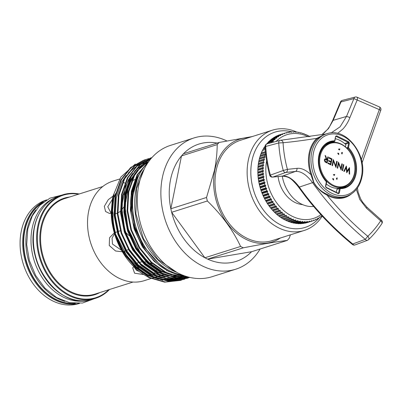 <?xml version="1.0" encoding="UTF-8"?>
<svg xmlns="http://www.w3.org/2000/svg" width="402" height="402" viewBox="0 0 402 402"><rect width="100%" height="100%" fill="white"/><g stroke="black" fill="none" stroke-linecap="round" stroke-linejoin="round"><path stroke-width="0.6" d="M335.374 138.695A28.05 21.296 -107.6 0 1 339.685 140.278A28.05 21.296 -107.6 0 1 345.906 144.65L345.454 146.891M354.549 173.589A23.045 17.497 -107.6 0 1 344.268 186.769A23.045 17.497 -107.6 0 1 325.394 179.749A23.045 17.497 -107.6 0 1 319.394 156.232A23.045 17.497 -107.6 0 1 330.354 142.836A23.045 17.497 -107.6 0 1 348.825 150.418A23.045 17.497 -107.6 0 1 354.549 173.589M326.253 183.91A23.115 17.547 72.4 0 0 341.886 187.593L344.268 186.769M354.458 173.277A22.502 17.085 72.4 0 0 341.404 144.434A22.502 17.085 72.4 0 0 320.133 156.338A22.502 17.085 72.4 0 0 333.188 185.176A22.502 17.085 72.4 0 0 354.458 173.277M342.273 153.257A3.156 2.397 72.4 0 0 342.338 152.373L341.469 152.86L342.001 154.031A3.156 2.397 72.4 0 0 342.273 153.257M337.132 178.734A3.156 2.397 72.4 0 0 337.198 177.855L336.333 178.337L336.866 179.513A3.156 2.397 72.4 0 0 337.132 178.734M317.485 138.74A32.864 24.949 72.4 0 0 309.962 153.152A32.864 24.949 72.4 0 0 311.676 174.367L313.751 182.201C316.882 187.86 321.449 191.935 327.444 194.432A32.864 24.949 72.4 0 0 345.67 196.608L347.288 196.025A32.793 24.899 -107.6 0 1 320.293 186.247A32.793 24.899 -107.6 0 1 311.65 152.659A32.793 24.899 -107.6 0 1 327.494 133.529L324.253 134.414L317.485 138.74A0.528 0.322 46.5 0 1 316.841 138.333C303.128 140.494 291.867 141.956 283.068 142.73C283.601 151.755 285.048 160.629 287.41 169.353L296.937 168.343C301.274 167.88 305.937 169.976 310.922 174.634A33.482 25.421 -107.6 0 1 316.841 138.333L324.901 134.238M331.153 132.896L340.102 126.811L346.509 116.444L353.931 98.596L340.966 101.962A2.628 1.985 75.4 0 1 342.273 100.394A2.628 2.628 0 0 0 340.539 101.847L340.966 101.962L333.183 120.334L328.389 128.685L321.796 134.69M351.378 193.98A33.482 25.421 -107.6 0 1 328.6 195.94A33.482 25.421 -107.6 0 1 326.987 195.076L328.524 196.95C340.308 211.171 353.398 224.286 367.795 236.296C372.413 231.964 376.699 226.808 380.654 220.834L366.353 208.07L359.755 199.472L356.368 189.442M361.318 159.609L379.292 109.61L357.187 100.003L349.866 117.605C348.157 122.052 345.826 125.871 342.866 129.062L337.615 133.404M306.821 222.668L306.917 222.693A46.029 34.949 72.4 0 0 307.811 222.427L312.867 220.824A46.029 34.949 -107.6 0 1 311.972 221.09L311.676 220.613L311.007 221.341A46.029 34.949 -107.6 0 1 309.741 221.608L309.46 221.085L308.756 221.778A46.029 34.949 -107.6 0 1 307.465 221.939L307.198 221.366L306.46 222.02A46.029 34.949 -107.6 0 1 305.153 222.07L304.907 221.457L304.133 222.07A46.029 34.949 -107.6 0 1 302.817 222.015L302.59 221.356L301.786 221.929A46.029 34.949 -107.6 0 1 300.46 221.763L300.259 221.065L299.425 221.592A46.029 34.949 -107.6 0 1 298.098 221.316L297.922 220.587L297.063 221.065A46.029 34.949 -107.6 0 1 295.736 220.683L295.596 219.919L294.711 220.351A46.029 34.949 -107.6 0 1 293.395 219.864L293.279 219.07L292.375 219.447A46.029 34.949 -107.6 0 1 291.073 218.859L290.993 218.035L285.008 219.964A46.029 34.949 72.4 0 1 283.727 219.276L288.787 217.673L288.742 216.829L282.742 218.703L283.727 219.276M304.46 223.135L304.686 223.21A46.029 34.949 72.4 0 0 305.947 222.944L311.007 221.341M302.078 223.406L302.41 223.537A46.029 34.949 72.4 0 0 303.696 223.376L308.756 221.778M299.671 223.482L300.093 223.673A46.029 34.949 72.4 0 0 301.399 223.623L306.46 222.02M296.877 223.165L297.756 223.612A46.029 34.949 72.4 0 0 299.078 223.673L304.133 222.07M294.545 222.874L295.4 223.361A46.029 34.949 72.4 0 0 296.726 223.527L301.786 221.929M292.214 222.396L293.038 222.919A46.029 34.949 72.4 0 0 294.37 223.195L299.425 221.592M289.882 221.728L290.681 222.286A46.029 34.949 72.4 0 0 292.008 222.668L297.063 221.065M287.571 220.879L288.334 221.467A46.029 34.949 72.4 0 0 289.651 221.949L294.711 220.351M285.279 219.844L286.013 220.462A46.029 34.949 72.4 0 0 287.319 221.05L292.375 219.447M266.611 160.845A43.924 33.351 72.4 0 0 292.259 216.296A43.924 33.351 72.4 0 0 320.897 214.683M308.384 136.806A43.924 33.351 72.4 0 0 308.299 136.76A43.924 33.351 72.4 0 0 276.119 141.429M321.776 215.512L321.309 216.376A46.029 34.949 -107.6 0 1 320.248 217.16L319.917 216.884L319.404 217.728A46.029 34.949 -107.6 0 1 318.294 218.412L317.967 218.085L317.414 218.904A46.029 34.949 -107.6 0 1 316.258 219.492L315.937 219.11L315.344 219.904A46.029 34.949 -107.6 0 1 314.148 220.381L313.836 219.954L313.208 220.713A46.029 34.949 -107.6 0 1 312.867 220.824M271.581 142.655L271.536 142.549A46.029 34.949 -107.6 0 1 272.415 141.494L273.395 141.403L273.129 140.71A46.029 34.949 -107.6 0 1 274.074 139.745L275.053 139.71L274.832 139.027A46.029 34.949 -107.6 0 1 275.837 138.152L276.822 138.167L276.636 137.509A46.029 34.949 -107.6 0 1 277.697 136.725L278.681 136.796L278.541 136.157A46.029 34.949 -107.6 0 1 279.651 135.474L280.631 135.595L280.531 134.982A46.029 34.949 -107.6 0 1 281.686 134.399L282.661 134.57L282.601 133.982A46.029 34.949 -107.6 0 1 283.797 133.504L284.762 133.725L284.737 133.173A46.029 34.949 -107.6 0 1 285.078 133.062A46.029 34.949 -107.6 0 1 285.973 132.796L286.922 133.067L286.938 132.544A46.029 34.949 -107.6 0 1 288.204 132.278L289.138 132.595L289.189 132.112A46.029 34.949 -107.6 0 1 290.48 131.951L291.4 132.313L291.485 131.866A46.029 34.949 -107.6 0 1 292.792 131.816L293.691 132.223L293.812 131.816A46.029 34.949 -107.6 0 1 295.128 131.871L296.008 132.323L296.158 131.962A46.029 34.949 -107.6 0 1 297.485 132.122L298.339 132.615L298.52 132.293A46.029 34.949 -107.6 0 1 299.847 132.57L300.676 133.092L300.882 132.821A46.029 34.949 -107.6 0 1 302.209 133.203L303.002 133.76L303.234 133.539A46.029 34.949 -107.6 0 1 304.55 134.022L305.319 134.61L305.57 134.439A46.029 34.949 -107.6 0 1 306.872 135.027L307.877 135.524A46.029 34.949 -107.6 0 1 309.158 136.213L309.857 136.851M278.083 176.589A28.668 21.768 72.4 0 0 302.575 204.593M272.511 130.142L240.376 140.318A52.607 39.944 72.4 0 0 216.135 170.664A52.607 39.944 72.4 0 0 229.517 223.949A52.607 39.944 72.4 0 0 272.139 240.622L304.274 230.446A52.607 39.944 -107.6 0 1 261.647 213.774A52.607 39.944 -107.6 0 1 248.265 160.488A52.607 39.944 -107.6 0 1 272.511 130.142A52.607 39.944 -107.6 0 1 296.586 132.007M322.228 216.13A52.607 39.944 -107.6 0 1 304.274 230.446M319.203 217.859A49.974 37.944 -107.6 0 1 271.822 219.02A49.974 37.944 -107.6 0 1 251.903 160.961A49.974 37.944 -107.6 0 1 291.963 131.841M46.763 199.864L46.255 200.03A54.29 41.22 72.4 0 0 21.236 231.346A54.29 41.22 72.4 0 0 35.044 286.335A54.29 41.22 72.4 0 0 79.033 303.54L79.546 303.379M43.019 202.472A53.788 40.838 72.4 0 0 24.879 230.502A53.788 40.838 72.4 0 0 74.983 303.404M35.853 210.025A53.788 40.838 72.4 0 0 26.999 229.828A53.788 40.838 72.4 0 0 64.772 301.354M53.24 198.608A53.788 40.838 72.4 0 0 32.14 228.2A53.788 40.838 72.4 0 0 44.295 280.696A53.788 40.838 72.4 0 0 85.561 300.681M38.12 215.789A53.788 40.838 72.4 0 0 34.26 227.527A53.788 40.838 72.4 0 0 63.31 295.334M109.46 289.515A54.29 41.22 -107.6 0 1 95.596 298.294A54.29 41.22 -107.6 0 1 51.607 281.088A54.29 41.22 -107.6 0 1 37.798 226.1A54.29 41.22 -107.6 0 1 62.818 194.784A54.29 41.22 -107.6 0 1 79.204 193.98M78.511 194.201A53.762 40.818 72.4 0 0 38.527 226.195A53.762 40.818 72.4 0 0 58.586 287.46A53.762 40.818 72.4 0 0 108.766 289.736M119.58 179.026L112.686 181.212A52.17 39.612 72.4 0 0 88.646 211.306A52.17 39.612 72.4 0 0 101.912 264.149A52.17 39.612 72.4 0 0 144.187 280.686L150.966 278.541M111.726 213.351L109.384 213.397L105.57 211.507L104.334 206.337L108.269 199.704L113.711 195.583M143.529 274.551L134.605 273.214L132.69 267.817L133.811 266.682M133.997 266.863L136.605 270.471L138.986 271.295M136.605 265.27C138.861 268.893 142.439 272.134 147.338 274.983L151.313 276.119M152.056 276.008L153.514 274.526M122.349 251.793L115.555 250.989L109.254 245.491L109.57 237.708L113.997 233.195M114.565 233.813L112.078 238.12L112.465 244.069L121.479 250.265M115.721 193.372L113.093 199.332C112.203 205.332 112.163 209.909 112.972 213.055A52.17 39.612 72.4 0 0 115.424 232.597C115.198 234.054 116.273 237.728 118.66 243.622C121.464 249.195 123.228 251.798 123.952 251.431M112.972 213.055L111.897 213.321M112.088 199.814L107.776 206.784L111.198 213.422M114.58 213.889L117.258 213.236M118.474 212.638L120.464 211.201M121.68 209.975L123.64 207.216M124.982 204.437L126.007 201.01L125.861 196.01M123.7 182.794L124.937 182.965M131.967 180.935L134.861 179.538M155.71 278.124L148.589 275.36L134.836 265.782L123.484 251.838L115.63 234.894L112.022 216.618L114.073 194.427L112.997 198.95C109.53 218.924 113.62 237.798 125.278 255.582L142.514 272.752L162.83 280.32M135.338 164.031L120.826 177.116L112.565 197.206L111.203 212.372L111.379 215.864L115.153 235.039L123.384 252.818L135.283 267.446L149.7 277.491L165.242 281.968L180.403 280.43L181.81 279.958M123.982 251.481A52.17 39.612 72.4 0 0 136.464 265.164M154.76 273.571A52.17 39.612 72.4 0 0 157.609 273.933M162.649 273.968A52.17 39.612 72.4 0 0 162.986 273.938M165.297 280.501L172.031 280.164M173.041 280.003L176.584 279.204M177.227 279.018L179.724 278.169M180.217 277.973L182.232 277.094M185.066 276.028L168.689 271.481L154.267 261.431L142.368 246.803L134.137 229.029L130.364 209.854L131.399 191.161L137.127 174.78L149.876 160.051M149.433 160.629L137.725 174.594L131.997 190.97C124.6 223.929 147.258 266.425 176.413 274.094A62.863 47.732 72.4 0 0 184.262 275.747M183.146 279.561L167.91 281.124L152.368 276.646L137.951 266.601L126.052 251.969L117.821 234.195L114.042 215.02L115.083 196.327L120.811 179.95L130.625 167.523L143.564 160.217L131.223 167.338L121.409 179.759L115.675 196.136L114.64 214.829L118.414 234.009L126.645 251.783L138.549 266.41L152.966 276.46L168.508 280.938L183.669 279.4L185.071 278.923M145.499 159.634L144.162 160.031M187.01 278.34L171.172 280.093L155.634 275.616L141.213 265.566L129.313 250.938L121.082 233.16L117.309 213.985L118.344 195.292L124.072 178.915L133.886 166.493L146.825 159.182L134.484 166.302L124.67 178.729L118.942 195.106L117.907 213.799L121.68 232.974L129.911 250.747L141.811 265.38L156.227 275.425L171.77 279.903L186.93 278.365L188.337 277.893M148.765 158.599L147.423 158.996M151.936 157.594L150.69 157.961L137.75 165.267L127.931 177.694L122.203 194.071L121.168 212.764L124.942 231.939L133.173 249.717L145.072 264.345L159.493 274.39L174.885 278.852L189.598 277.521L174.438 279.058L158.896 274.581L144.479 264.536L132.58 249.903L124.349 232.13L120.57 212.954L121.61 194.261L127.339 177.88L137.152 165.458L150.685 157.961M150.388 158.056L151.735 157.674M189.618 277.345L175.94 277.817L162.162 273.546L147.74 263.501L135.841 248.868L127.61 231.095L123.836 211.919L124.871 193.226L130.6 176.85L139.816 164.956L151.926 157.604M151.876 157.654L140.142 165.011L131.198 176.659L125.469 193.035L124.434 211.728L128.208 230.904L136.439 248.682L148.338 263.31L162.755 273.36L176.141 277.571L189.473 277.31M188.307 277.013L176.805 276.38L165.423 272.516L151.006 262.466L139.107 247.838L130.871 230.06L127.097 210.884L128.137 192.191L133.866 175.815L141.499 165.428L151.393 158.207M151.207 158.423L141.77 165.569L134.459 175.629L128.73 192.005L127.695 210.698L131.469 229.874L139.7 247.647L151.599 262.28L166.021 272.325L176.885 276.084L187.9 276.903M180.483 280.405L164.649 282.159L149.107 277.681L141.253 273.013A62.863 47.732 72.4 0 1 111.203 212.372M148.047 162.549A63.466 48.19 72.4 0 0 133.926 189.985A63.466 48.19 72.4 0 0 183.845 275.596M143.62 169.986A63.466 48.19 72.4 0 0 136.052 189.312A63.466 48.19 72.4 0 0 175.94 272.059M248.617 137.71A53.918 40.939 72.4 0 0 214.804 170.272A53.918 40.939 72.4 0 0 232.245 229.12A53.918 40.939 72.4 0 0 280.38 238.009M218.326 143.328A61.546 46.732 72.4 0 0 183.458 153.755L219.155 142.454L252.27 136.554M219.155 142.454A61.546 46.732 72.4 0 0 217.201 144.609L181.503 155.911A61.546 46.732 72.4 0 0 170.559 179.568A61.546 46.732 72.4 0 0 170.845 208.774A61.546 46.732 72.4 0 0 171.654 212.291A61.546 46.732 72.4 0 0 204.894 257.762A61.546 46.732 72.4 0 0 207.653 259.119A61.546 46.732 72.4 0 0 251.551 251.727L287.249 240.421A61.546 46.732 72.4 0 0 289.199 238.27L290.44 234.823M183.458 153.755A61.546 46.732 72.4 0 0 181.503 155.911L170.845 208.774L206.543 197.467L214.512 170.202C216.266 161.197 217.16 152.665 217.201 144.609M226.909 140.956A68.873 52.295 72.4 0 0 194.086 137.916A68.873 52.295 72.4 0 0 162.348 177.644A68.873 52.295 72.4 0 0 179.865 247.406A68.873 52.295 72.4 0 0 235.672 269.234A68.873 52.295 72.4 0 0 260.089 249.024M194.086 137.916L170.518 145.378A68.873 52.295 72.4 0 0 138.78 185.106A68.873 52.295 72.4 0 0 156.298 254.868A68.873 52.295 72.4 0 0 212.105 276.697L235.672 269.234M171.654 212.291L204.894 257.762L240.592 246.456C233.024 230.261 221.944 215.1 207.352 200.985L171.654 212.291M287.249 240.421C276.144 241.778 261.511 244.245 243.351 247.818L207.653 259.119L251.551 251.727M206.543 197.467A61.546 46.732 72.4 0 0 207.352 200.985M240.592 246.456A61.546 46.732 72.4 0 0 243.351 247.818M176.413 274.094L176.543 273.757M124.615 194.628L123.474 194.277M129.298 235.798L124.856 231.673M120.354 230.798L117.66 231.557M115.394 233.024L114.716 233.657M114.645 232.889L115.424 232.597M152.232 263.591L147.187 262.204M146.248 262.054L142.981 261.828M141.8 261.878L138.836 262.411M138.248 262.606L135.936 263.823M134.198 266.405L136.142 265.431M167.182 270.717L166.654 270.893M307.877 135.524L307.575 135.62M305.57 134.439L305.234 134.544M303.234 133.539L302.857 133.655M300.882 132.821L300.46 132.956M298.52 132.293L298.048 132.444M296.158 131.962L295.626 132.127M293.812 131.816L293.214 132.007M291.485 131.866L290.812 132.082M289.189 132.112L288.425 132.353M286.938 132.544L286.063 132.821M285.078 133.062L280.018 134.665A46.029 34.949 72.4 0 0 279.681 134.77L279.641 134.821M284.737 133.173L279.681 134.77M283.797 133.504L278.737 135.107A46.029 34.949 72.4 0 0 277.541 135.585L277.42 135.745M282.601 133.982L277.541 135.585M281.686 134.399L276.626 135.997A46.029 34.949 72.4 0 0 275.471 136.585L275.29 136.856M280.531 134.982L275.471 136.585M279.651 135.474L274.591 137.072A46.029 34.949 72.4 0 0 273.481 137.76L273.254 138.132M278.541 136.157L273.481 137.76M277.697 136.725L272.641 138.328A46.029 34.949 72.4 0 0 271.576 139.112L271.109 139.976M276.636 137.509L271.576 139.112M275.837 138.152L270.777 139.755A46.029 34.949 72.4 0 0 269.772 140.63L269.345 141.514M274.832 139.027L269.772 140.63M274.074 139.745L269.013 141.343A46.029 34.949 72.4 0 0 268.069 142.313L267.682 143.212M273.129 140.71L268.069 142.313M272.415 141.494L267.36 143.097A46.029 34.949 72.4 0 0 266.541 144.072M271.536 142.549L269.033 143.338M265.149 145.921A46.029 34.949 72.4 0 0 264.998 146.137L264.702 147.057M265.119 146.815L264.395 147.047A46.029 34.949 72.4 0 0 263.647 148.258L263.39 149.182M265.174 147.775L263.647 148.258M265.225 148.554L263.099 149.227A46.029 34.949 72.4 0 0 262.426 150.514L261.933 151.534A46.029 34.949 72.4 0 0 261.34 152.886L260.908 153.956A46.029 34.949 72.4 0 0 260.39 155.368L260.024 156.484A46.029 34.949 72.4 0 0 259.586 157.951L259.28 159.107A46.029 34.949 72.4 0 0 258.928 160.624L258.687 161.81A46.029 34.949 72.4 0 0 258.421 163.368L258.25 164.589A46.029 34.949 72.4 0 0 258.064 166.182L257.958 167.428A46.029 34.949 72.4 0 0 257.863 169.046L257.823 170.312A46.029 34.949 72.4 0 0 257.818 171.95L257.843 173.232A46.029 34.949 72.4 0 0 257.923 174.885L258.019 176.171A46.029 34.949 72.4 0 0 258.184 177.835L258.345 179.126A46.029 34.949 72.4 0 0 258.597 180.789L258.828 182.076A46.029 34.949 72.4 0 0 259.164 183.734L259.456 185.01A46.029 34.949 72.4 0 0 259.878 186.654L260.235 187.92A46.029 34.949 72.4 0 0 260.737 189.543L261.159 190.789A46.029 34.949 72.4 0 0 261.742 192.382L262.22 193.603A46.029 34.949 72.4 0 0 262.878 195.161L263.421 196.352A46.029 34.949 72.4 0 0 264.154 197.869L264.747 199.025A46.029 34.949 72.4 0 0 265.551 200.497L266.204 201.613A46.029 34.949 72.4 0 0 267.074 203.025L267.777 204.1A46.029 34.949 72.4 0 0 268.712 205.457L269.461 206.477A46.029 34.949 72.4 0 0 270.456 207.769L271.249 208.738A46.029 34.949 72.4 0 0 272.3 209.955L273.134 210.869A46.029 34.949 72.4 0 0 274.239 212.005L275.109 212.859A46.029 34.949 72.4 0 0 276.259 213.914L277.164 214.703A46.029 34.949 72.4 0 0 278.355 215.673L279.295 216.392A46.029 34.949 72.4 0 0 280.521 217.271L281.485 217.919A46.029 34.949 72.4 0 0 282.742 218.703M265.295 149.604L262.426 150.514M262.215 151.438L261.933 151.534M265.461 151.579L261.34 152.886M265.541 152.489L260.908 153.956M287.802 217.105A46.029 34.949 -107.6 0 1 286.541 216.316L286.531 215.447L285.581 215.668A46.029 34.949 -107.6 0 1 284.35 214.789L284.38 213.904L283.415 214.07A46.029 34.949 -107.6 0 1 282.224 213.1L282.294 212.201L281.32 212.311A46.029 34.949 -107.6 0 1 280.169 211.256L280.274 210.341L279.295 210.407A46.029 34.949 -107.6 0 1 278.194 209.266L278.345 208.347L277.36 208.352A46.029 34.949 -107.6 0 1 276.31 207.136L276.501 206.211L275.516 206.166A46.029 34.949 -107.6 0 1 274.516 204.879L274.752 203.95L273.767 203.854A46.029 34.949 -107.6 0 1 272.832 202.497L273.109 201.573L272.134 201.427A46.029 34.949 -107.6 0 1 271.26 200.01L271.581 199.096L270.611 198.895A46.029 34.949 -107.6 0 1 269.807 197.422L270.169 196.518L269.209 196.266A46.029 34.949 -107.6 0 1 268.481 194.749L268.883 193.854L267.938 193.558A46.029 34.949 -107.6 0 1 267.28 192L267.727 191.121L266.797 190.779A46.029 34.949 -107.6 0 1 266.219 189.186L266.707 188.327L265.797 187.94A46.029 34.949 -107.6 0 1 265.295 186.317L265.828 185.483L264.938 185.051A46.029 34.949 -107.6 0 1 264.516 183.412L265.089 182.603L264.225 182.131A46.029 34.949 -107.6 0 1 263.888 180.473L264.496 179.694L263.657 179.186A46.029 34.949 -107.6 0 1 263.405 177.523L264.054 176.779L263.245 176.237A46.029 34.949 -107.6 0 1 263.079 174.574L263.762 173.86L262.983 173.287A46.029 34.949 -107.6 0 1 262.903 171.629L263.627 170.956L262.878 170.353A46.029 34.949 -107.6 0 1 262.883 168.709L263.637 168.076L262.923 167.443A46.029 34.949 -107.6 0 1 263.019 165.825L263.802 165.232L263.124 164.579A46.029 34.949 -107.6 0 1 263.305 162.986L264.124 162.438L263.481 161.765A46.029 34.949 -107.6 0 1 263.747 160.212L264.591 159.71L263.988 159.021A46.029 34.949 -107.6 0 1 264.34 157.504L265.209 157.051L264.647 156.348A46.029 34.949 -107.6 0 1 265.079 154.881L265.973 154.479L265.451 153.765L260.39 155.368M265.451 153.765A46.029 34.949 -107.6 0 1 265.621 153.278M265.079 154.881L260.024 156.484M264.647 156.348L259.586 157.951M264.34 157.504L259.28 159.107M263.988 159.021L258.928 160.624M263.747 160.212L258.687 161.81M263.481 161.765L258.421 163.368M263.305 162.986L258.25 164.589M263.124 164.579L258.064 166.182M263.019 165.825L257.958 167.428M262.923 167.443L257.863 169.046M262.883 168.709L257.823 170.312M262.878 170.353L257.818 171.95M262.903 171.629L257.843 173.232M262.983 173.287L257.923 174.885M263.079 174.574L258.019 176.171M263.245 176.237L258.184 177.835M263.405 177.523L258.345 179.126M263.657 179.186L258.597 180.789M263.888 180.473L258.828 182.076M264.225 182.131L259.164 183.734M264.516 183.412L259.456 185.01M264.938 185.051L259.878 186.654M265.295 186.317L260.235 187.92M265.797 187.94L260.737 189.543M266.219 189.186L261.159 190.789M266.797 190.779L261.742 192.382M267.28 192L262.22 193.603M267.938 193.558L262.878 195.161M268.481 194.749L263.421 196.352M269.209 196.266L264.154 197.869M269.807 197.422L264.747 199.025M270.611 198.895L265.551 200.497M271.26 200.01L266.204 201.613M272.134 201.427L267.074 203.025M272.832 202.497L267.777 204.1M273.767 203.854L268.712 205.457M274.516 204.879L269.461 206.477M275.516 206.166L270.456 207.769M276.31 207.136L271.249 208.738M277.36 208.352L272.3 209.955M278.194 209.266L273.134 210.869M279.295 210.407L274.239 212.005M280.169 211.256L275.109 212.859M281.32 212.311L276.259 213.914M282.224 213.1L277.164 214.703M283.415 214.07L278.355 215.673M284.35 214.789L279.295 216.392M285.581 215.668L280.521 217.271M286.541 216.316L281.485 217.919M290.068 218.361A46.029 34.949 -107.6 0 1 288.787 217.673M291.073 218.859L286.013 220.462M293.395 219.864L288.334 221.467M295.736 220.683L290.681 222.286M298.098 221.316L293.038 222.919M300.46 221.763L295.4 223.361M302.817 222.015L297.756 223.612M305.153 222.07L300.093 223.673M307.465 221.939L302.41 223.537M309.741 221.608L304.686 223.21M311.972 221.09L306.917 222.693M314.148 220.381L313.243 220.668M316.258 219.492L315.464 219.738M318.294 218.412L317.595 218.633M320.248 217.16L319.63 217.356M321.917 215.794L321.565 215.909M288.742 216.829L283.028 218.638M286.531 215.447L280.822 217.256M284.38 213.904L278.671 215.713M282.294 212.201L276.581 214.005M280.274 210.341L274.566 212.15M278.345 208.347L272.631 210.151M276.501 206.211L270.787 208.02M274.752 203.95L269.038 205.759M273.109 201.573L267.4 203.382M271.581 199.096L265.868 200.905M270.169 196.518L264.456 198.327M268.883 193.854L263.174 195.663M267.727 191.121L262.019 192.93M266.707 188.327L260.993 190.136M265.828 185.483L260.114 187.292M265.089 182.603L259.375 184.412M264.496 179.694L258.787 181.503M264.054 176.779L258.345 178.583M263.762 173.86L258.054 175.669M263.627 170.956L257.913 172.765M263.637 168.076L257.928 169.885M263.802 165.232L258.094 167.041M264.124 162.438L258.411 164.247M264.591 159.71L258.878 161.519M265.209 157.051L259.496 158.86M265.757 154.544L260.26 156.288M265.536 152.423L261.169 153.81M332.238 141.996L331.896 142.313A23.824 18.09 72.4 0 0 328.504 142.655M327.444 194.432A0.528 0.261 120 0 0 326.987 195.076C321.223 192.121 316.731 187.84 313.525 182.232L310.922 174.634L311.676 174.367M296.937 168.343A2.628 2.206 83.2 0 1 295.435 171.433L285.782 172.453L272.898 177.046L282.651 176.051C287.953 175.649 293.51 179.327 299.324 187.081C314.228 208.055 332.032 227.024 352.735 243.994L365.267 239.341C344.926 222.346 327.359 203.452 312.565 182.654C306.666 174.764 300.957 171.026 295.435 171.433L282.651 176.051A2.628 2.221 83.3 0 1 282.31 176.121L282.31 176.121C289.159 176.88 290.48 177.679 297.862 186.101L304.188 194.719C318.128 212.97 334.218 229.562 352.464 244.501A2.628 2.628 0 0 0 355.041 244.929L367.579 240.28A2.628 1.97 -110.4 0 1 365.267 239.341L367.795 236.296A2.628 1.879 46.8 0 1 368.348 236.914A2.628 1.879 46.8 0 1 368.463 239.733C373.307 235.18 377.785 229.798 381.9 223.582L381.9 223.582A2.628 2.628 0 0 0 381.397 220.115L367.016 207.276L366.353 208.07M280.204 140.338A2.628 2.352 85 0 1 280.495 140.288A2.628 2.352 85 0 1 282.274 140.971A2.628 2.352 85 0 1 283.068 142.73L278.742 142.961L265.747 146.459C266.27 156.177 267.817 165.724 270.39 175.106L283.269 170.508C280.817 161.483 279.305 152.303 278.742 142.961A2.628 1.96 -105.1 0 1 280.038 140.373A2.628 1.96 -105.1 0 1 280.204 140.338M321.675 134.705L324.158 132.886L327.7 129.198L329.655 126.444L332.695 120.364A2.628 0.367 21.3 0 1 333.183 120.334L346.509 116.444A2.628 0.387 21 0 1 349.866 117.605M362.041 162.961L380.724 110.404L379.292 109.61A2.628 0.995 118.4 0 0 379.724 107.138A2.628 0.995 118.4 0 0 379.578 107.007L356.72 97.073A2.628 1.352 108.1 0 1 357.187 100.003L353.931 98.596A2.628 1.985 -104.6 0 1 355.242 97.028L342.273 100.394M355.041 244.929A2.628 1.97 69.6 0 1 352.735 243.994L352.464 244.501M272.466 177.126A2.628 2.628 0 0 1 269.707 175.202L270.39 175.106A2.628 1.95 70.4 0 0 272.898 177.046A2.628 2.362 85.2 0 1 272.832 177.061A2.628 2.362 85.2 0 1 272.466 177.126L282.31 176.121M265.104 146.554L265.747 146.459A2.628 1.96 74.9 0 1 267.044 143.876A2.628 2.628 0 0 0 265.104 146.554C265.611 156.267 267.144 165.82 269.707 175.202M287.41 169.353A2.628 2.342 84.9 0 1 285.782 172.453A2.628 1.95 -109.6 0 1 283.269 170.508L287.41 169.353M381.397 220.115L380.654 220.834A2.628 1.603 33.5 0 1 381.9 223.582M282.244 176.131A32.944 25.014 72.4 0 0 313.625 206.447M305.56 196.503L296.565 184.463M342.861 187.985A23.824 18.09 72.4 0 0 346.614 185.689M336.288 192.352L336.896 189.347L339.489 188.568A0.528 0.397 -106.7 0 1 339.831 188.252L337.238 189.03M324.7 160.117L325.816 161.74L326.756 162.207L327.158 160.222L325.178 159.509L324.379 160.217L325.489 161.845L326.756 162.207M325.027 159.584L324.379 160.217M349.197 167.935L349.323 174.016M346.127 166.473L346.685 171.438L349.519 167.569L349.655 174.177L349.187 173.95L349.087 169.096L346.745 172.744L346.122 167.669L344.263 171.518L343.8 171.292L346.353 166.006L347.011 171.332M346.122 167.669L344.037 171.408M349.087 169.096L346.655 172.478M341.8 164.021L340.876 169.559M338.343 162.589L340.579 168.559L340.906 168.458L341.851 163.78L342.303 164.006L341.102 169.956L338.635 163.589L337.69 168.277L337.243 168.051L338.444 162.101L340.906 168.458M338.635 163.589L338.313 163.694L337.414 168.136M329.132 157.77L331.685 159.031L330.534 164.74M328.55 160.669L330.977 161.604L331.439 159.313L329.062 158.142L329.183 157.529L332.012 158.926L330.811 164.88L327.982 163.483L328.107 162.87L330.484 164.046L330.856 162.217L328.474 161.041L328.6 160.428L330.977 161.604M328.057 163.112L330.484 164.046M327.786 157.102L326.806 162.9M325.183 155.82L326.585 159.534L326.952 159.715L327.278 159.609L327.831 156.86L328.283 157.087L327.082 163.036L324.957 161.9L324.253 159.89L325.007 158.896L326.359 159.157L325.067 155.499L325.625 155.775L326.911 159.428L327.278 159.609M324.851 158.961L326.359 159.157M336.66 161.483L335.73 167.021M333.198 160.051L335.439 166.021L335.765 165.915L336.705 161.242L337.157 161.463L335.956 167.418L333.494 161.051L332.549 165.735L332.097 165.513L333.298 159.559L335.765 165.915M333.494 161.051L333.168 161.152L332.268 165.599M343.343 164.785L342.363 170.584M341.976 164.106L342.303 164.006M331.685 159.031L332.012 158.926M326.585 159.534L326.911 159.428M325.298 155.875L325.625 155.775M327.957 157.187L328.283 157.087M336.831 161.569L337.157 161.463M342.192 170.498L343.393 164.544L343.846 164.765L342.645 170.719L342.192 170.498M343.519 164.87L343.846 164.765M334.74 174.493A3.156 2.397 72.4 0 0 333.776 174.538A3.156 2.397 72.4 0 0 333.364 174.724L334.258 175.498L334.74 174.493L333.524 174.865M333.59 178.8L332.575 178.634A3.156 2.397 72.4 0 0 333.62 180.061L333.59 178.8L332.791 179.066M339.881 149.016A3.156 2.397 72.4 0 0 338.911 149.057A3.156 2.397 72.4 0 0 338.499 149.248L339.394 150.021L339.881 149.016L338.66 149.383M338.73 153.323L337.715 153.152A3.156 2.397 72.4 0 0 338.755 154.579L338.73 153.323L337.931 153.589M330.354 142.836L327.931 143.534A23.115 17.547 72.4 0 0 325.419 144.539M326.514 182.166L326.434 181.865A24.386 18.517 -107.6 0 1 318.856 155.574A24.386 18.517 -107.6 0 1 334.705 140.846L335.605 136.394L336.6 135.836L348.77 141.841L349.378 143.192L348.484 147.645A24.386 18.517 -107.6 0 1 356.061 173.935A24.386 18.517 -107.6 0 1 340.213 188.664L339.313 193.116L338.318 193.674L326.148 187.669L325.54 186.317L326.349 181.598M361.468 176.609A31.477 23.899 72.4 0 0 343.207 136.258A31.477 23.899 72.4 0 0 313.449 152.906A31.477 23.899 72.4 0 0 331.71 193.251A31.477 23.899 72.4 0 0 361.468 176.609M339.961 188.252A23.859 18.115 72.4 0 0 344.162 187.659A23.859 18.115 72.4 0 0 355.338 173.84A23.859 18.115 72.4 0 0 347.921 148.117L347.052 148.393M267.209 143.841A2.628 1.96 74.9 0 0 267.044 143.876L280.038 140.373A2.628 2.628 0 0 1 280.495 140.288L325.53 134.067M43.3 202.251A53.762 40.818 72.4 0 0 24.572 230.612A53.762 40.818 72.4 0 0 75.34 303.425M79.073 303.409A54.29 41.22 -107.6 0 1 36.622 284.179A54.29 41.22 -107.6 0 1 23.844 230.517A54.29 41.22 -107.6 0 1 46.361 200.111M92.334 299.329C61.928 311.128 25.04 265.018 34.421 227.225C38.074 210.914 46.451 200.447 59.551 195.819A54.29 41.22 72.4 0 0 34.537 227.135A54.29 41.22 72.4 0 0 48.34 282.124A54.29 41.22 72.4 0 0 92.334 299.329L95.596 298.294M102.791 186.513L64.732 198.563A50.104 38.044 72.4 0 0 41.642 227.467A50.104 38.044 72.4 0 0 54.386 278.219A50.104 38.044 72.4 0 0 94.988 294.098L133.047 282.048M99.927 292.535A50.632 38.441 -107.6 0 1 56.039 281.294A50.632 38.441 -107.6 0 1 40.914 227.371A50.632 38.441 -107.6 0 1 69.677 197M159.303 279.013L168.614 279.767M169.94 279.686L174.403 279.053M175.192 278.882L178.156 278.063M178.729 277.872L181.026 276.998M181.493 276.797L183.438 275.872M148.293 162.192L147.318 162.363M146.83 162.458L144.479 163.026M143.911 163.192L141.082 164.177M140.358 164.473L136.459 166.438M135.368 167.106L128.434 172.83M126.092 175.518L121.721 182.151L116.268 197.764L115.289 215.583L118.891 233.858L126.751 250.803L138.102 264.747L151.855 274.325L158.976 277.089M162.564 277.978L171.875 278.732M173.202 278.651L177.669 278.023M178.453 277.847L181.418 277.033M181.99 276.842L184.292 275.963M148.624 161.725L147.609 162.106M146.886 162.408L142.986 164.368M141.896 165.036L134.961 170.765M132.62 173.453L128.248 180.086L122.796 195.699L121.816 213.517L125.419 231.793L133.278 248.737L144.63 262.682L158.383 272.26L165.503 275.023M169.091 275.913L178.403 276.666M179.729 276.586L184.196 275.953M148.248 162.252L146.253 163.338M145.157 164.006L138.223 169.729M135.881 172.418L131.514 179.051L126.057 194.663L125.077 212.482L128.685 230.758L136.539 247.702L147.891 261.647L161.644 271.224L168.765 273.988M172.357 274.878L181.669 275.631M138.293 176.523L132.585 192.598L131.605 210.417L135.213 228.693L143.067 245.637L158.348 262.963M125.278 255.582L135.801 267.345L148.026 275.536L158.569 279.159M161.418 279.641L169.307 279.867M170.493 279.762L174.584 279.073M148.217 162.297L147.846 162.353M146.73 162.544L146.147 162.659M125.208 249.371L137.534 264.928L151.288 274.506L161.835 278.124M164.684 278.606L172.574 278.837M173.754 278.727L177.85 278.038M178.583 277.862L181.397 277.028M148.559 161.815L147.74 162.021M128.474 248.335L140.8 263.893L154.554 273.471L165.096 277.089M167.946 277.571L175.835 277.802M177.021 277.692L181.111 277.003M131.735 247.305L144.062 262.863L157.815 272.435L168.363 276.058M171.207 276.541L179.101 276.767M148.353 162.106L146.629 162.981M145.63 163.549L139.524 168.076M137.549 170.026L130.946 179.232L125.494 194.844L124.57 213.417M135.002 246.27L147.328 261.828L161.081 271.405L171.624 275.023M140.464 172.363L137.474 177.166L132.022 192.774L131.097 211.351M331.896 142.313L334.444 141.464A23.859 18.115 72.4 0 0 329.756 142.167A23.859 18.115 72.4 0 0 318.982 155.654M313.751 182.201L313.525 182.232A2.628 0.739 144.7 0 1 312.565 182.654L299.324 187.081A2.628 0.739 144.7 0 1 298.621 187.106L298.535 187.161M368.046 239.999A2.628 1.97 -110.4 0 1 367.579 240.28A2.628 2.628 0 0 0 368.463 239.733M346.579 147.921L347.755 147.549L348.655 143.097L345.363 144.147M344.71 143.584L348.348 142.424L336.178 136.414L335.811 136.539M338.002 193.196L338.59 193.02L339.489 188.568L340.213 188.664A0.528 0.332 -88.9 0 0 339.831 188.252M326.143 187.402L338.092 193.302L339.313 193.116M349.378 143.192L348.655 143.097L348.348 142.424A0.528 0.276 116.3 0 0 348.77 141.841M336.6 135.836A0.528 0.276 116.3 0 1 336.178 136.414L335.685 136.69L335.921 136.389M338.092 193.302L338.59 193.02L338.092 193.302A0.528 0.276 116.3 0 1 338.223 193.307L338.223 193.307A0.528 0.276 116.3 0 1 338.318 193.674M325.615 186.618L325.54 186.317M325.921 187.292A0.528 0.276 116.3 0 1 326.057 187.297L326.057 187.297A0.528 0.276 116.3 0 1 326.148 187.669M334.705 140.846L334.786 141.147A0.528 0.402 -108.4 0 1 334.444 141.464A0.528 0.332 91.1 0 0 334.705 140.846M335.605 136.394L334.896 141.052A0.528 0.528 0 0 1 334.549 141.449L332.002 142.298M347.755 147.549L348.484 147.645L347.921 148.117A0.528 0.397 72.5 0 1 347.755 147.549M325.489 161.845L325.816 161.74M329.756 142.167C324.213 144.177 320.645 148.715 319.047 155.78C317.51 165.463 319.992 174.071 326.494 181.609A0.528 0.528 0 0 1 326.625 182.071L325.726 186.528L326.057 187.297L338.343 193.327M347.288 196.025C354.951 192.97 359.835 186.669 361.941 177.126C367.453 154.74 346.127 127.293 327.494 133.529M94.515 298.636L82.43 303.048L69.335 302.626L56.461 297.48L44.913 288.139L35.632 275.45L29.376 260.511L26.673 244.602L27.768 229.08L32.261 215.929L39.828 205.332L49.933 198.181L61.732 195.126M59.551 195.819L62.818 194.784M153.78 274.159L155.001 272.486M155.278 272.104L155.79 271.4M156.092 270.983L156.534 270.385M157.282 269.355L157.951 268.441M123.876 251.526L125.374 250.863M125.937 250.617L128.143 249.637M183.151 279.561L183.749 279.375M177.156 272.581L157.936 259.421L143.439 238.723L135.906 213.824L136.539 188.689L144.313 168.86M157.524 262.225L143.398 246.099L134.283 225.527L131.635 200.141L137.796 177.629M180.749 275.476L171.272 274.516M167.644 273.526L160.534 270.576L150.036 263.496L140.795 253.768L128.077 228.713L124.932 206.236L128.71 185.407L135.258 173.408M137.574 170.624L144.524 164.639M145.63 163.936L147.936 162.654M183.423 275.872L178.84 276.45M177.483 276.506L168.006 275.546M164.383 274.561L157.549 271.752L146.911 264.647L137.554 254.828L130.012 242.858L124.731 229.452L121.67 207.05L125.494 186.317L131.992 174.443M134.308 171.654L141.258 165.674M142.363 164.971L146.328 162.905M147.062 162.589L148.368 162.081M182.88 275.807L180.9 276.732M180.423 276.933L178.071 277.812M177.483 278.003L174.438 278.807M173.634 278.973L169.051 279.551M167.694 279.606L158.217 278.646M154.589 277.661L147.629 274.787L137.193 267.807L127.982 258.21L115.198 233.421L111.897 213.457L114.073 194.427M115.414 232.552L117.082 231.808M151.564 278.35L154.227 277.506M154.825 277.315L157.494 276.47M158.087 276.285L160.755 275.44M161.353 275.249L163.644 274.526M357.458 187.98L358.117 192.196L360.705 199L362.75 202.332L367.016 207.276M332.695 120.364L340.539 101.847M356.72 97.073A2.628 2.628 0 0 0 355.242 97.028M380.724 110.404A2.628 2.628 0 0 0 379.578 107.007M337.142 189.04L339.735 188.262A0.528 0.528 0 0 1 339.896 188.242L344.162 187.659M325.178 159.509L324.851 159.614"/></g></svg>
